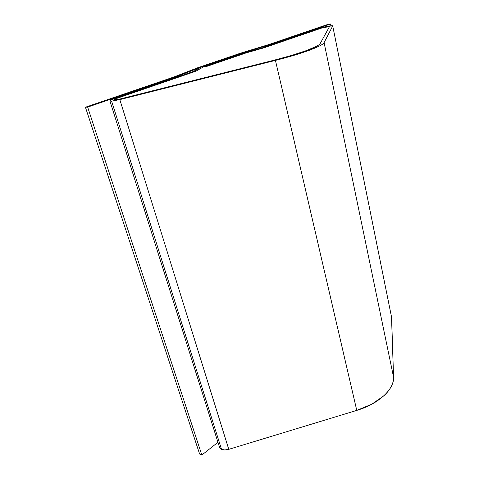 <?xml version="1.0" encoding="UTF-8"?>
<svg xmlns="http://www.w3.org/2000/svg" width="479" height="479" viewBox="0 0 479 479"><rect width="100%" height="100%" fill="white"/><g stroke="black" fill="none" stroke-linecap="round" stroke-linejoin="round"><path stroke-width="0.72" d="M120.037 99.009L115.122 99.925L114.074 99.74L116.882 98.351L195.731 71.257L203.449 66.904L243.607 53.187L241.23 53.468L201.096 67.156L193.336 71.497L114.583 98.506L193.336 71.497L201.096 67.156L241.23 53.468L243.619 53.235L203.449 66.904L195.731 71.257L116.882 98.351L114.188 99.872L120.037 99.009L274.826 60.007L120.037 99.009C116.355 99.895 114.367 100.135 114.074 99.74L116.882 98.351L195.731 71.257L203.449 66.904L206.06 66.629L246.242 52.87L263.905 47.834L320.888 28.255C325.289 26.968 328.145 26.435 329.456 26.65L320.235 43.487C318.954 46.595 299.597 53.804 274.826 60.007L292.172 55.253L306.446 50.57L316.086 46.505C318.415 45.295 319.798 44.29 320.235 43.487L329.45 26.668L326.421 26.86L320.888 28.255L263.905 47.834L246.242 52.87L206.06 66.629L203.689 66.88L206.06 66.629L246.242 52.87L263.905 47.834L320.888 28.255L327.75 26.644L329.45 26.668L320.235 43.487C318.954 46.595 299.597 53.804 274.826 60.007L120.037 99.009L114.289 99.901L114.481 99.357L116.882 98.351L195.731 71.257L203.449 66.904L206.06 66.629L246.242 52.87L263.905 47.834L322.391 27.794L329.45 26.668L320.235 43.487C319.798 44.29 318.415 45.295 316.086 46.505L306.446 50.57L292.172 55.253L274.826 60.007L120.037 99.009M109.913 100.955L219.448 447.027L221.532 449.35C223.483 450.164 225.896 450.158 228.77 449.332L119.816 99.614L111.595 101.141L109.871 100.83C110.032 100.321 111.601 99.548 114.583 98.506L110.098 100.512L110.056 101.051L111.595 101.141L221.532 449.35L111.595 101.141L119.816 99.614L275.437 60.39L356.765 410.395C378.799 403.875 394.385 389.092 393.564 377.189L324.091 42.649L332.713 25.95L391.487 316.829M243.847 53.157L203.689 66.88L243.847 53.157L261.474 48.134L243.847 53.157M318.451 28.59L261.474 48.134L318.451 28.59C323.026 26.968 333.3 25.046 332.719 25.926L391.594 317.355L393.564 377.189L324.091 42.649C322.864 45.954 302.135 53.702 275.437 60.39L356.765 410.395L228.77 449.332L119.816 99.614L275.437 60.39L294.106 55.271L309.434 50.235L319.727 45.87C322.199 44.583 323.66 43.505 324.091 42.649L332.713 25.95L327.648 26.285L318.451 28.59M391.511 316.9L393.564 377.189C393.672 380.188 392.9 383.284 391.265 386.475C389.613 389.672 387.14 392.786 383.835 395.822L371.908 404.144L356.765 410.395L228.77 449.332L224.801 449.961L221.532 449.35L219.837 447.961L219.442 447.009M174.596 77.341L176.955 77.119L119.75 96.74L117.457 96.896L174.596 77.341L176.955 77.119L119.75 96.74L117.457 96.896L117.636 97.465L117.457 96.896L174.596 77.341M274.904 43.523L272.485 43.834L272.599 44.319L272.485 43.834L312.817 30.027L315.236 29.692L274.904 43.523L272.485 43.834L312.817 30.027L315.236 29.692L274.904 43.523M199.881 67.569L175.841 76.915L175.925 77.215L175.841 76.915L87.651 107.104L85.424 107.224L173.494 77.137L197.546 67.814L239.967 53.373L269.096 44.475L328.175 24.291L330.576 23.95L271.497 44.17L242.332 53.091L199.881 67.569L175.841 76.915L87.651 107.104L201.839 455.05L87.651 107.104L85.424 107.224L199.611 453.996L85.424 107.224L173.494 77.137L197.546 67.814L239.967 53.373L269.096 44.475L328.175 24.291L330.576 23.95L330.947 25.782L330.576 23.95L271.497 44.17L271.611 44.655L271.497 44.17L242.332 53.091L199.881 67.569M199.611 453.996L201.839 455.05L217.951 442.297L201.839 455.05L199.611 453.996M391.588 317.278L332.719 25.926"/></g></svg>
